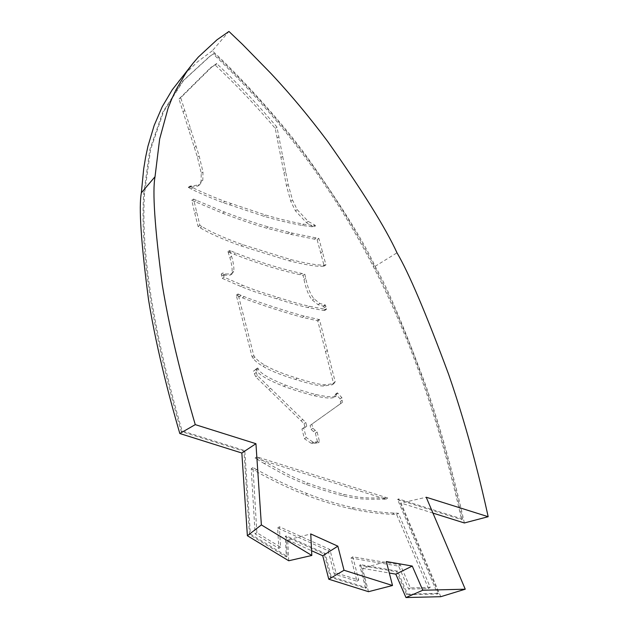 <?xml version="1.0" encoding="UTF-8"?>
<svg xmlns="http://www.w3.org/2000/svg" width="629" height="629" viewBox="0 0 629 629"><rect width="100%" height="100%" fill="white"/><g stroke="black" fill="none" stroke-linecap="round" stroke-linejoin="round"><path stroke-width="0.47" stroke-dasharray="3.15 2.36" d="M276.964 127.137C258.44 105.216 238.407 84.097 216.871 63.781L212.303 66.501L180.727 97.739L199.165 155.953L202.978 171.984L202.821 180.185L199.582 184.847L190.037 186.137L192.899 187.757C202.011 192.215 212.633 196.759 224.773 201.39L265.642 215.039C279.111 218.994 291.856 222.045 303.87 224.199L315.577 225.772L313.84 227.006L302.132 225.426C290.118 223.271 277.373 220.221 263.905 216.274L223.036 202.624C210.896 197.993 200.274 193.449 191.161 188.991L188.315 187.324L190.052 186.09L188.299 187.363L189.738 187.434L197.844 186.082L201.083 181.411L201.241 173.211L197.427 157.187L178.99 98.965L210.558 67.735L215.134 65.007C236.669 85.332 256.703 106.45 275.219 128.363L286.454 185.689L290.747 201.225L295.433 210.864L306.433 222.619L313.588 227.069L315.326 225.835L314.807 225.056L308.171 221.384L297.171 209.63L292.485 199.991L288.192 184.454L276.964 127.137L275.219 128.363M216.871 63.781L215.134 65.007M216.635 63.56L214.898 64.787M180.727 97.739L178.99 98.965M241.088 295.371L237.99 293.971L253.841 355.7L254.902 357.138C256.734 359.717 260.029 362.367 264.778 365.103C271.642 369.317 282.445 373.681 297.187 378.194C310.239 382.361 319.54 384.571 325.099 384.822L333.952 383.564L335.171 381.787L319.516 319.634L304.153 316.104C289.191 312.236 256.003 301.448 244.154 296.613L241.088 295.371L239.35 296.605L242.417 297.839C254.265 302.683 287.453 313.47 302.407 317.338L317.771 320.861L333.433 383.022L332.214 384.791L323.361 386.049C317.802 385.805 308.501 383.596 295.449 379.429C280.707 374.915 269.904 370.552 263.04 366.33C258.291 363.601 254.997 360.944 253.157 358.373L252.103 356.926L236.252 295.205L239.35 296.605M237.99 293.971L236.252 295.205M253.841 355.7L252.103 356.926M319.516 319.634L317.771 320.861M264.369 463.644L255.052 458.061L385.962 499.214L383.894 499.229C367.273 499.056 361.439 500.063 342.506 495.683C335.682 494.111 312.896 487.027 306.142 484.393C287.484 477.096 280.951 472.811 264.369 463.644L266.106 462.409C282.688 471.585 289.23 475.87 307.88 483.158C314.642 485.8 337.419 492.877 344.244 494.457C363.177 498.836 369.011 497.822 385.632 497.995L387.7 497.987L256.789 456.827L266.106 462.409M256.789 456.827L255.052 458.061M387.7 497.987L385.962 499.214M256.671 469.588L252.976 467.512L256.86 532.716L280.542 547.167L279.394 526.772L329.871 549.471L336.004 572.933L358.719 580.017L352.759 556.822L400.374 564.905L410.367 587.903L430.244 587.305L398.338 513.248L394.297 513.06C381.496 512.627 367.965 510.874 353.687 507.815C336.68 503.971 321.144 499.214 307.07 493.553C291.345 487.475 274.551 479.487 256.671 469.588L254.926 470.822C272.805 480.721 289.607 488.709 305.332 494.779C319.406 500.44 334.942 505.197 351.949 509.05C366.22 512.108 379.759 513.854 392.559 514.294L396.6 514.483L428.506 588.54L408.622 589.129L398.637 566.139L351.021 558.057L356.981 581.243L334.266 574.159L328.134 550.697L277.656 527.998L278.804 548.402L255.122 533.942L251.238 468.739L254.926 470.822M256.86 532.716L255.122 533.942M280.542 547.167L278.804 548.402M279.394 526.772L277.656 527.998M329.871 549.471L328.134 550.697M336.004 572.933L334.266 574.159M358.719 580.017L356.981 581.243M352.759 556.822L351.021 558.057M400.374 564.905L398.637 566.139M410.367 587.903L408.622 589.129M430.244 587.305L428.506 588.54M398.338 513.248L396.6 514.483M228.885 252.048L233.941 254.163C257.269 263.331 279.284 270.163 300.002 274.676L303.092 275.368L303.972 279.496C305.953 289.002 308.753 295.866 312.369 300.08L318.062 304.695L323.738 306.276L324.729 310.474L326.475 309.24L325.476 305.049L319.807 303.469L314.115 298.854C310.49 294.631 307.691 287.775 305.71 278.27L304.829 274.142L301.739 273.442C281.029 268.937 259.006 262.096 235.686 252.929L229.695 250.389L231.598 256.286C233.516 263.079 234.224 268.08 233.721 271.303L232.077 273.867L225.41 274.008L222.918 272.923L221.18 274.158L223.672 275.243L230.332 275.101L231.975 272.53C232.486 269.314 231.779 264.306 229.86 257.52L227.957 251.616L228.885 252.048L230.631 250.822M324.761 309.979L323.66 310.522L307.809 307.534C297.226 305.12 293.743 304.145 276.532 298.744C254.792 291.919 253.015 291.313 240.876 286.51L222.273 278.364L221.361 274.22L223.098 272.986L224.01 277.137L242.621 285.275C254.761 290.079 256.53 290.692 278.27 297.509C295.481 302.911 298.964 303.893 309.547 306.307L325.397 309.287L326.498 308.753L324.761 309.979M304.829 274.142L303.092 275.368M325.476 305.049L323.738 306.276M224.01 277.137L222.273 278.364M229.695 250.389L227.957 251.616M196.452 200.352L193.528 199.055L191.68 200.289L222.697 213.231C238.061 219.136 252.669 224.113 266.531 228.146L290.936 234.42L317.134 239.688L324.187 266.106L322.905 266.24C317.118 266.759 305.875 264.958 289.175 260.854L241.009 245.915C222.737 239.319 209.135 233.28 200.211 227.8L198.135 226.511L194.754 213.333L191.79 200.289L193.528 199.055L199.88 225.276L201.948 226.566C210.88 232.046 224.474 238.092 242.747 244.681L290.913 259.628C307.612 263.732 318.856 265.524 324.65 265.013L325.932 264.88L318.872 238.462L292.674 233.194L268.269 226.92C254.415 222.878 239.798 217.901 224.435 211.997L196.452 200.352L194.707 201.579M199.88 225.276L198.135 226.511M325.932 264.88L324.187 266.106M257.984 368.107L255.146 369.97L257.434 375.599L305.804 422.476L306.771 426.218L303.689 427.759L306.197 437.54L313.077 442.108L319.524 441.747L317.118 431.95L312.865 428.247L311.835 424.198L342.349 402.411L341.838 397.583L337.396 392.834L335.87 396.144C333.087 397.41 326.443 396.868 315.947 394.525C310.144 393.243 291.29 387.409 285.558 385.105C269.322 378.666 260.233 373.312 258.299 369.042L257.984 368.107L255.177 369.75L256.247 369.341L256.561 370.277C258.495 374.538 267.584 379.892 283.813 386.332C289.552 388.636 308.407 394.477 314.209 395.751C324.706 398.102 331.349 398.637 334.133 397.371L336.429 395.838L334.133 397.371L335.65 394.068L340.1 398.817L340.611 403.645L310.097 425.424L311.119 429.473L315.381 433.177L317.787 442.981L311.339 443.343L304.46 438.775L301.951 428.994L305.034 427.445L304.066 423.71L255.696 376.826L253.408 371.204L257.984 368.107M337.396 392.834L337.521 393.329L335.784 394.564L335.65 394.068L337.396 392.834L335.634 394.068M255.146 369.97L253.408 371.204M305.804 422.476L304.066 423.71M306.771 426.218L305.034 427.445M303.689 427.759L301.951 428.994M306.197 437.54L304.46 438.775M313.077 442.108L311.339 443.343M313.989 442.376L312.243 443.61M319.524 441.747L317.787 442.981M317.118 431.95L315.381 433.177M312.865 428.247L311.119 429.473M311.835 424.198L310.097 425.424M342.349 402.411L340.611 403.645M341.838 397.583L340.1 398.817M288.735 560.761L287.697 539.926L310.757 533.942M287.697 539.926L311.583 550.713M368.5 591.692L362.501 568.325L386.355 561.532M362.501 568.325L389.312 573.019M440.78 596.693L401.035 503.066L426.21 497.232M432.941 513.091L401.035 503.066M464.359 522.966C459.893 502.768 447.18 447.227 426.25 386.717C403.669 325.877 386.623 285.747 375.12 266.319C363.884 241.819 341.083 205.196 306.708 156.448C273.898 111.223 226.605 63.639 212.327 50.792L228.94 31.45M212.327 50.8L197.569 61.784L184.006 74.882L178.66 81.165M462.441 519.019L398.456 498.907L438.547 593.367L407.568 594.122L397.575 571.132L360.566 564.653L366.487 587.714L331.145 576.604L325.209 553.465L286.171 535.845L287.186 556.343L250.381 534.052L244.791 450.6L182.08 430.889C153.445 331.75 140.92 252.724 144.505 193.803L150.645 149.301L163.587 111.647L183.464 80.591L210.393 55.91L214.033 53.418C280.062 115.791 333.449 186.656 374.184 266.004C411.311 337.726 440.732 422.067 462.441 519.019L461.576 519.633C439.86 422.68 410.438 338.347 373.312 266.617C332.576 187.269 279.19 116.404 213.16 54.031L209.528 56.524L182.591 81.212L162.722 112.261L149.773 149.922L143.64 194.424C140.047 253.338 152.572 332.364 181.215 431.502L243.918 451.213L249.509 534.666L286.313 556.956L285.299 536.466L324.336 554.078L330.28 577.218L365.622 588.327L359.694 565.267L396.702 571.745L406.696 594.743L437.682 593.98L397.583 499.52L461.576 519.633M398.456 498.907L397.583 499.52M214.033 53.418L213.16 54.031M182.08 430.889L181.215 431.502M244.791 450.6L243.918 451.213M250.381 534.052L249.509 534.666M287.186 556.343L286.313 556.956M286.171 535.845L285.299 536.466M325.209 553.465L324.336 554.078M331.145 576.604L330.28 577.218M366.487 587.714L365.622 588.327M360.566 564.653L359.694 565.267M397.575 571.132L396.702 571.745M407.568 594.122L406.696 594.743M438.547 593.367L437.682 593.98M216.478 63.655L214.741 64.889M184.745 110.484L183 111.71M190.469 128.591L188.731 129.818M196.036 146.203L194.298 147.43M199.165 155.953L197.427 157.187M202.978 171.984L201.241 173.211M202.821 180.185L201.083 181.411M191.475 186.2L189.738 187.434M190.17 186.396L188.433 187.631M192.899 187.757L191.161 188.991M224.773 201.39L223.036 202.624M230.969 203.725L229.223 204.96M265.642 215.039L263.905 216.274M303.87 224.199L302.132 225.426M314.807 225.056L313.069 226.291M308.171 221.384L306.433 222.619M297.171 209.63L295.433 210.864M292.485 199.991L290.747 201.225M288.192 184.454L286.454 185.689M285.747 171.693L284.009 172.928M282.751 156.306L281.014 157.541M278.93 136.768L277.185 137.995M238.658 294.325L236.921 295.551M254.902 357.138L253.157 358.373M264.778 365.103L263.04 366.33M297.187 378.194L295.449 379.429M325.099 384.822L323.361 386.049M335.171 381.787L333.433 383.022M327.402 350.369L325.665 351.603M319.037 319.611L317.291 320.845M304.153 316.104L302.407 317.338M244.154 296.613L242.417 297.839M385.632 497.995L383.894 499.229M344.244 494.457L342.506 495.683M307.88 483.158L306.142 484.393M252.976 467.512L251.238 468.739L252.976 467.512M394.297 513.06L392.559 514.294M353.687 507.815L351.949 509.05M307.07 493.553L305.332 494.779M235.686 252.929L233.941 254.163M301.739 273.442L300.002 274.676M305.71 278.27L303.972 279.496M314.115 298.854L312.369 300.08M319.807 303.469L318.062 304.695M324.8 305.073L323.062 306.307M325.893 306.582L324.155 307.809M325.397 309.287L323.66 310.522M309.547 306.307L307.809 307.534M278.27 297.509L276.532 298.744M242.621 285.275L240.876 286.51M223.311 274.857L221.565 276.084M225.41 274.008L223.672 275.243M233.721 271.303L231.975 272.53M231.598 256.286L229.86 257.52M230.096 251.49L228.358 252.716M196.492 212.107L194.754 213.333M201.948 226.566L200.211 227.8M242.747 244.681L241.009 245.915M290.913 259.628L289.175 260.854M324.65 265.013L322.905 266.24M322.551 251.718L320.814 252.944M318.872 238.462L317.134 239.688M316.057 237.966L314.311 239.193M292.674 233.194L290.936 234.42M289.537 232.471L287.799 233.697M268.269 226.92L266.531 228.146M224.435 211.997L222.697 213.231M255.649 369.6L253.912 370.827M256.176 372.612L254.431 373.846M257.434 375.599L255.696 376.826M270.446 388.305L268.709 389.54M302.691 419.519L300.953 420.754M316.749 442.061L315.011 443.296M315.184 430.322L313.446 431.557M323.707 415.706L321.969 416.933M340.265 403.873L338.528 405.1M342.145 400.209L340.407 401.436M315.947 394.525L314.209 395.751M285.558 385.105L283.813 386.332M258.299 369.042L256.561 370.277M375.12 266.319L396.993 252.803M374.184 266.004L373.312 266.617M144.505 193.803L143.64 194.424M212.303 66.501L210.558 67.735M199.582 184.847L197.844 186.082M333.952 383.564L332.214 384.791M232.077 273.867L230.332 275.101M316.772 420.675L315.035 421.91M339.133 404.675L337.388 405.902M257.458 368.083L255.712 369.309M192.175 64.331L192.891 63.443M210.393 55.91L209.528 56.524"/><path stroke-width="0.94" d="M432.941 513.091L464.359 522.966L488.167 516.708L486.995 511.401C482.443 490.934 469.761 435.323 448.689 374.507C426.006 313.391 408.771 272.821 396.993 252.803C385.616 227.981 362.477 190.823 327.583 141.328C309.382 116.986 290.496 94.358 270.926 73.436L242.495 44.368L228.94 31.45L217.013 39.784L198.316 57.074L192.891 63.435L186.357 72.225L175.884 90.041L171.733 98.997L168.029 108.377L159.648 139.025L155.025 176.733C152.328 191.318 154.734 227.258 162.243 284.536C171.072 339.094 185.917 392.386 193.685 419.221L195.265 424.63L179.808 433.515L241.843 453.022L255.94 443.704L195.265 424.63M488.167 516.708L426.21 497.232L465.248 589.208L422.774 590.246L412.27 566.069L386.355 561.532L392.512 585.497L344.032 570.259L337.844 546.169L310.757 533.942L311.819 555.462L261.373 524.916L255.94 443.704M241.843 453.022L247.378 535.727L261.373 524.916M247.378 535.727L288.735 560.761L311.819 555.462M311.583 550.713L322.756 555.753L337.844 546.169M322.756 555.753L328.778 579.207L344.032 570.259M328.778 579.207L368.5 591.692L392.512 585.497M389.312 573.019L395.806 574.159L412.27 566.069M395.806 574.159L405.972 597.55L422.774 590.246M405.972 597.55L440.78 596.693L465.248 589.208M192.175 64.331L172.22 89.829L162.258 106.663L154.168 125.446L147.964 146.187L145.582 157.313L143.679 168.926L141.344 192.836C138.679 207.185 141.061 242.731 148.499 299.467C157.274 353.726 172.094 406.916 179.808 433.515M141.344 192.836L155.025 176.733"/></g></svg>
